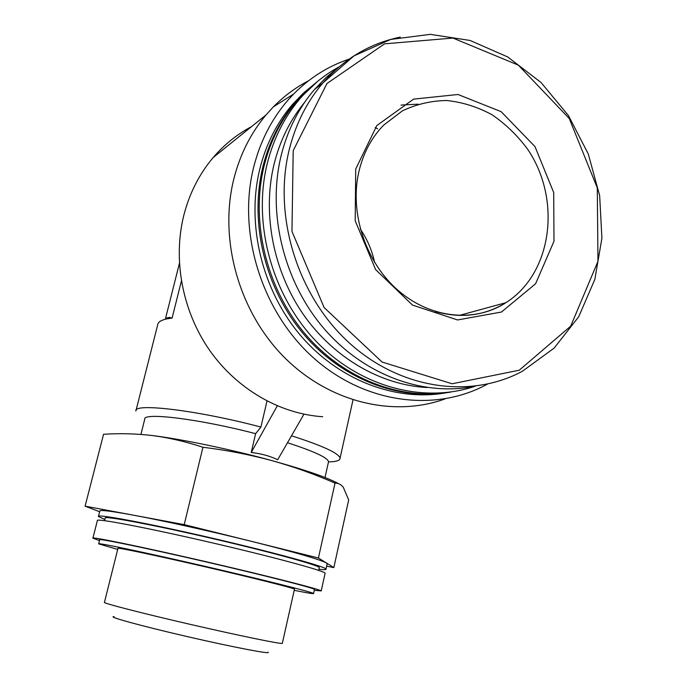 <?xml version="1.0" encoding="UTF-8"?>
<svg xmlns="http://www.w3.org/2000/svg" width="687" height="687" viewBox="0 0 687 687"><rect width="100%" height="100%" fill="white"/><g stroke="black" fill="none" stroke-linecap="round" stroke-linejoin="round"><path stroke-width="1.03" d="M328.334 462.634L328.541 461.707C327.553 457.576 313.865 451.256 287.484 442.737M140.921 434.416L144.725 419.276C142.527 412.054 199.093 418.881 255.633 433.677L251.21 452.493C260.888 453.54 269.708 455.953 277.677 459.732L303.955 414.192M322.744 416.734C280.021 413.926 236.972 389.289 209.595 350.276C182.381 311.177 172.635 259.738 183.867 215.1C189.543 193.15 199.316 173.966 213.176 157.546C224.194 144.656 236.972 134.36 251.494 126.666M375.205 127.55L377.687 128.855M179.376 263.507L165.576 318.279L169.371 317.368L172.102 318.055L166.701 318.897C160.998 320.168 157.993 322.143 157.684 324.814L136.035 410.405M267.003 401.036L260.905 427.065C197.538 410.251 133.372 402.694 135.871 411.049M328.506 461.887C336.312 461.733 340.168 460.505 340.065 458.186C338.889 453.248 322.701 445.786 291.494 435.79M172.102 318.055L181.368 281.155M99.632 511.738L85.094 506.164L132.883 515.07C110.573 510.973 99.546 509.651 99.787 511.111L98.473 516.289M327.132 564.053L326.531 563.039L333.839 567.591L326.66 566.182M326.531 563.039C320.348 559.604 295.702 552.468 252.593 541.622L318.425 557.99L326.531 563.039M252.593 541.622C211.836 531.472 162.613 520.566 132.883 515.07L184.219 524.628L252.593 541.622M318.948 569.214C324.118 569.841 326.471 569.789 326.024 569.059C325.209 566.526 272.456 552.056 209.398 537.509C146.331 522.936 96.378 513.704 98.413 516.512L104.845 519.484M319.24 567.926L319.318 567.565C318.536 565.178 268.806 551.541 209.595 537.887C150.376 524.198 103.273 515.482 105.188 518.127L104.553 520.66M325.045 573.499L325.123 573.147C324.264 570.794 271.442 556.496 208.341 541.94C145.232 527.358 95.295 517.938 97.382 520.566L92.925 538.076M314.277 590.313L321.215 590.906C320.176 589.352 267.037 575.783 203.764 561.185C140.474 546.569 90.607 536.349 92.9 538.196L99.503 540.557M314.44 589.583L314.483 589.386C313.504 587.909 263.404 575.131 203.996 561.425C144.571 547.702 97.545 538.05 99.701 539.793L98.688 543.769M294.225 590.305C307.656 593.036 314.114 594.092 313.581 593.491C312.551 592.194 262.391 579.57 202.94 565.856C143.48 552.125 96.463 542.301 98.67 543.872L117.7 549.437M294.448 589.283L294.483 589.145C293.607 588.063 252.163 577.655 203.61 566.449C155.039 555.225 116.155 547.092 117.958 548.389L104.441 602.336C102.14 602.946 140.878 612.976 189.852 624.277C238.81 635.587 281.017 644.234 282.314 643.401L282.357 643.221M152.72 435.592C169.225 437.782 185.971 441.672 202.94 447.263C226.384 450.131 249.201 454.536 271.391 460.47C231.33 449.478 182.553 439.302 152.72 435.592C136.155 433.634 119.77 433.205 103.557 434.287L85.094 506.164M338.536 483.682C327.501 477.559 305.122 469.814 271.391 460.47C293.332 466.61 314.543 474.159 335.024 483.107C338.244 483.047 340.984 484.412 343.251 487.203L348.687 499.887L333.839 567.591M335.024 483.107L318.425 557.99M202.94 447.263L184.219 524.628M255.633 433.677L260.905 427.065M267.939 652.178C272.207 654.651 233.812 647.352 187.396 636.626C140.947 625.909 106.313 616.351 114.145 616.677M355.72 169.019L376.862 125.515L413.626 99.117L458.014 94.497L501.132 111.655L535.001 146.606L553.705 192.592L553.988 241.257L535.585 283.783L501.441 312.035L457.576 319.962L412.483 305.071L375.643 269.639L355.196 220.785L355.72 169.019M474.966 386.249C423.862 396.717 364.651 375.506 324.367 329.021C284.203 282.512 267.02 214.095 280.992 156.181C287.346 130.418 298.519 108.185 314.5 89.482L326.222 77.356L339.103 66.871M401.028 105.085L418.031 104.166M503.949 303.225L502.764 304.607M427.082 387.537C381.156 385.149 333.985 358.185 303.611 314.826C273.392 271.374 262.108 213.923 273.976 164.562C279.849 140.792 290.034 120.088 304.547 102.457M475.232 386.214C424.025 403.698 360.761 387.451 316.527 341.705C272.361 295.977 252.404 224.443 267.114 164.107C273.4 138.826 284.409 116.953 300.133 98.516C311.417 85.437 324.35 74.917 338.94 66.957M451.222 391.968C401.019 400.847 343.766 379.267 305.105 333.873C266.573 288.437 250.369 222.39 264.014 166.288C270.266 141.153 281.215 119.418 296.861 101.075L317.995 81.049M448.328 392.449C398.314 400.804 341.542 378.992 303.302 333.745C265.173 288.446 249.226 222.871 262.786 167.147C269.029 142.08 279.952 120.397 295.565 102.097L317.334 81.59M445.468 392.895C395.609 401.697 338.794 380.315 300.451 335.35C262.228 290.335 246.178 224.898 259.738 169.285C265.946 144.373 276.818 122.818 292.353 104.613L303.482 93.037L315.702 82.955M487.435 384.127C435.841 412.535 365.252 403.887 313.753 358.082C262.271 312.405 237.213 233.709 253.529 167.722C260.897 138.542 274.268 113.973 293.65 94.016C309.708 77.794 328.146 66.184 348.97 59.194M445.09 398.907C393.479 417.662 329.159 402.488 284.083 357.103C239.076 311.752 218.681 239.892 233.769 179.178C239.986 154.575 250.738 133.166 266.015 114.952L273.366 106.871C283.911 96.18 295.65 87.472 308.583 80.748M277.29 405.862L251.21 452.493M360.297 229.106C367.279 239.282 372.045 250.394 374.595 262.451M293.194 150.676L326.935 83.539L384.54 43.848L452.913 38.051L518.359 65.153L569.24 118.482L597.286 187.886L597.965 261.335L570.699 326.153L519.252 370.216L452.098 383.775L382.024 362.006L324.118 307.553L291.966 231.407L293.194 150.676M314.5 89.482L322.942 82.895L354.063 55.845L390.714 39.434L430.26 34.35L470.063 40.456L507.727 56.961L541.116 82.569L568.441 115.571L588.287 153.991L599.657 195.64L601.906 238.226L594.848 279.386L578.694 316.776L554.134 348.103L522.386 371.263C470.784 399.061 400.478 389.469 349.185 342.83C297.918 296.312 272.919 216.937 289.012 150.582C295.444 124.424 306.754 101.865 322.942 82.895C344.333 58.575 370.113 43.324 400.281 37.124M459.199 315.445L505.864 302.701C475.739 322.435 431.616 319.189 398.615 290.841C365.647 262.683 349.228 212.661 358.915 171.484C363.406 152.832 371.693 137.34 383.784 125.017L402.427 110.856C416.468 104.166 431.281 100.723 446.868 100.517C462.488 102.191 477.499 106.906 491.909 114.669C505.589 123.986 517.517 135.528 527.676 149.294C561.872 199.668 552.185 273.666 505.864 302.701C484.515 315.84 460.986 318.768 435.266 311.494M328.541 461.707L325.011 477.517M169.371 317.36L166.701 318.897M352.981 399.963L340.065 458.186M327.227 563.615L326.024 569.059M319.318 567.565L318.691 570.382M325.123 573.147L321.215 590.906M314.483 589.386L313.581 593.491M294.483 589.145L282.314 643.401M300.133 98.516L296.861 101.075M295.565 102.097L292.353 104.613M293.65 94.016L273.366 106.871M266.015 114.952L213.176 157.546"/></g></svg>
